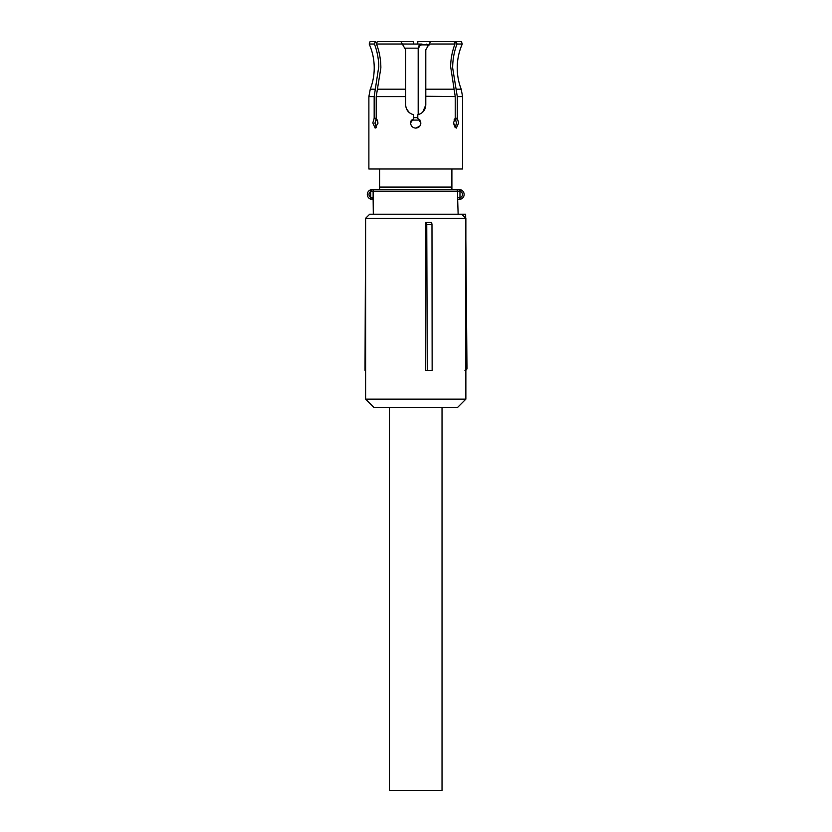 <?xml version="1.0" encoding="UTF-8"?>
<svg xmlns="http://www.w3.org/2000/svg" width="832" height="832" viewBox="0 0 832 832"><rect width="100%" height="100%" fill="white"/><g stroke="black" fill="none" stroke-linecap="round" stroke-linejoin="round"><path stroke-width="1.25" d="M389.428 407.368L389.428 790.4L442.031 790.4L442.031 407.368M426.754 224.567L425.703 222.435L425.703 370.375L432.151 370.375L431.985 224.567L426.754 224.567L427.284 370.375M465.868 218.317L465.868 399.142L365.591 399.142L365.591 218.317L465.868 218.317L461.76 214.209L369.699 214.209L365.591 218.317M431.985 224.567L431.662 222.435L425.703 222.435M365.591 399.142L373.807 407.368L457.652 407.368L465.868 399.142M465.868 362.159L466.929 362.159L466.991 368.306L464.932 370.375M465.868 240.209L466.398 300.508L465.868 300.508M459.389 214.209L465.639 214.209L465.681 218.13M365.591 224.474L365.009 370.375L365.591 370.375M466.929 362.159L466.398 300.508M465.639 214.209L463.59 214.209M466.991 368.326A2.059 2.059 0 0 1 465.868 370.146A2.059 2.059 0 0 0 466.991 368.326L465.868 368.326M413.67 44.065L413.67 41.6L400.92 41.6L402.314 44.023L376.49 44.023L377.26 41.6L376.49 44.023C379.382 51.626 380.827 59.582 380.858 67.902L376.22 96.595L376.22 118.269L374.171 118.269L374.171 96.595L378.789 66.487C378.612 58.666 377.156 51.178 374.442 44.023L369.19 44.023C372.528 51.636 374.202 59.592 374.223 67.902C374.213 75.244 372.892 82.347 370.261 89.201L368.878 96.595L368.878 169M374.442 44.023L375.201 41.6L376.615 43.628M375.201 41.6L370.074 41.6L369.19 44.023M377.26 41.6L400.92 41.6M419.692 126.246L415.73 128.107C412.61 127.806 410.894 126.09 410.592 122.97L413.67 118.269L413.67 114.743C408.699 113.36 406.026 110.084 405.662 104.894L405.662 49.816L402.314 44.023L421.897 44.065M455.239 118.269L453.492 122.97L456.3 128.107L458.63 122.97L457.288 118.269L455.239 118.269L455.239 96.595L450.622 66.487C450.798 58.666 452.244 51.178 454.969 44.023L429.146 44.023L425.797 49.816L425.797 104.894C425.474 110.042 422.802 113.329 417.789 114.743L418.881 114.452M429.146 44.023L430.55 41.6L454.199 41.6L454.969 44.023L454.199 41.6M454.844 43.628L455.614 41.652M456.102 89.201L461.209 89.201C458.567 82.347 457.246 75.244 457.236 67.902C457.257 59.592 458.931 51.636 462.27 44.023L457.018 44.023C454.137 51.626 452.681 59.582 452.66 67.902L457.288 96.595L457.288 118.269M462.27 44.023L461.386 41.6L456.258 41.6L457.018 44.023M455.634 41.6L456.258 41.6M417.789 44.065L417.789 41.6L430.55 41.6M455.156 118.269L456.477 122.97L455.198 127.639L456.477 123.396M456.04 119.829L455.291 118.404M425.797 96.294L455.239 96.595M422.791 112.06L425.797 104.894M419.682 119.694L420.867 122.97L417.789 118.269L417.789 114.743M420.867 122.97C420.566 126.09 418.85 127.806 415.73 128.107C412.61 127.806 410.894 126.09 410.592 122.97L411.039 120.869M406.442 108.763L409.375 112.694M376.272 127.639L374.982 122.97L376.303 118.269L374.993 123.396M377.406 119.974L377.967 123.25M374.171 118.269L372.83 122.97L375.159 128.107L377.967 122.97L376.22 118.269M455.198 127.639L453.492 123.25M454.064 119.974L455.198 118.3M415.73 169L368.878 169L462.582 169L462.582 96.595L457.288 96.595M379.569 169L379.569 187.086L451.901 187.086L451.901 189.55M451.901 169L451.901 187.086M371.644 191.194L373.121 191.194L373.121 197.766L370.708 197.371A3.286 3.286 0 0 1 370.708 191.589L369.918 190.143L372.268 189.55L371.103 189.686A4.93 4.93 0 0 0 371.103 199.274L369.918 198.817L370.708 197.371L370.708 191.589L372.268 189.55L459.191 189.55L459.971 191.287L460.356 189.686A4.93 4.93 0 0 1 460.356 199.274L459.503 197.766L459.191 199.41L460.356 199.274M369.918 190.143A4.93 4.93 0 0 0 367.338 194.48M372.268 189.55L379.569 189.55L379.569 187.086M371.644 197.766L372.268 199.41L373.318 199.41L373.318 198.557A1.643 1.612 90 0 1 373.121 197.766L373.318 214.209M460.356 189.686L459.191 189.55M458.141 214.209L457.6 197.766L459.503 197.766M458.141 199.41L459.191 199.41M419.983 120.099L411.476 120.099L419.983 120.099M418.184 114.66L418.184 48.173C418.694 45.313 419.973 43.94 422.001 44.065L422.583 44.886C420.628 44.678 419.328 45.781 418.704 48.173L404.716 48.173M375.357 89.201L370.261 89.201M405.662 89.201L377.416 89.201M454.043 89.201L425.797 89.201M374.171 96.595L368.878 96.595M405.662 96.595L376.22 96.595M456.009 189.55A1.643 1.581 -90 0 1 457.6 191.194L373.121 191.194A1.643 1.612 -90 0 1 374.733 189.55M459.971 191.287A3.286 3.286 0 0 1 459.971 197.673L459.971 191.287M457.6 197.766L457.6 191.194L459.503 191.194M417.789 117.634L413.67 117.634M418.704 48.173L418.704 114.504M427.357 47.122L427.357 44.886L422.583 44.886M429.676 44.886L427.357 44.886L426.774 44.065M461.209 89.201L462.582 96.595"/></g></svg>
